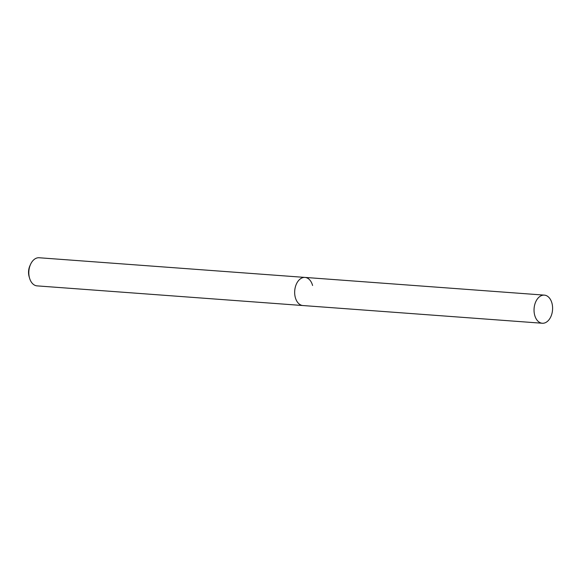 <?xml version="1.0" encoding="UTF-8"?>
<svg xmlns="http://www.w3.org/2000/svg" width="581" height="581" viewBox="0 0 581 581"><rect width="100%" height="100%" fill="white"/><g stroke="black" fill="none" stroke-linecap="round" stroke-linejoin="round"><path stroke-width="0.87" d="M312.585 285.482A14.097 9.252 94.2 0 0 304.989 277.42L39.138 257.753A14.097 9.252 94.2 0 0 30.597 264.268L29.943 265.691A11.133 7.306 94.2 0 0 29.05 276.382A11.133 7.306 94.2 0 0 29.13 276.665L29.566 278.168A14.097 9.252 94.2 0 0 37.061 285.874L542.276 323.247A14.097 9.252 94.2 0 0 551.95 303.188A14.097 9.252 94.2 0 0 544.353 295.126A14.097 9.252 94.2 0 0 534.687 315.185A14.097 9.252 94.2 0 0 542.276 323.247M30.597 264.268A14.097 9.252 94.2 0 0 29.464 277.812A14.097 9.252 94.2 0 0 29.566 278.168M304.989 277.42A14.097 9.252 94.2 0 0 295.315 297.479A14.097 9.252 94.2 0 0 302.912 305.541A14.097 9.252 94.2 0 1 295.315 297.479A14.097 9.252 94.2 0 1 304.989 277.42L544.353 295.126"/></g></svg>
